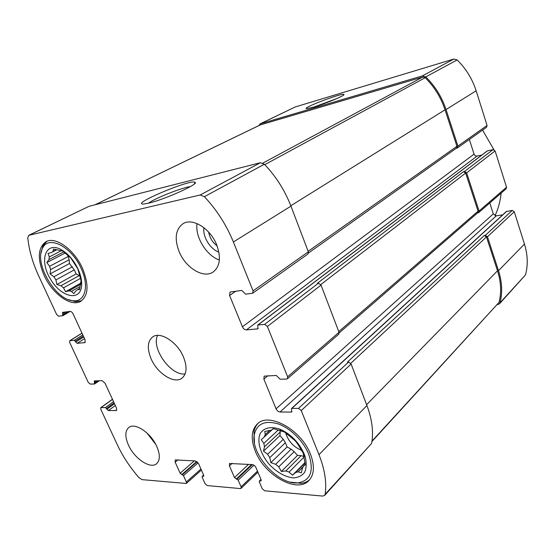<?xml version="1.0" encoding="UTF-8"?>
<svg xmlns="http://www.w3.org/2000/svg" width="555" height="555" viewBox="0 0 555 555"><rect width="100%" height="100%" fill="white"/><g stroke="black" fill="none" stroke-linecap="round" stroke-linejoin="round"><path stroke-width="0.83" d="M79.74 288.392L77.742 289.523L79.552 289.62L81.065 280.622L77.873 268.988L70.79 257.957L61.029 249.542C45.434 241.043 39.079 260.302 50.262 278.749C60.87 297.473 80.981 302.107 81.661 285.076C81.862 280.275 80.69 275.009 78.144 269.279C73.78 260.142 68.078 253.559 61.029 249.542M76.715 290.334L77.742 289.523M81.689 283.695L81.259 283.938M80.302 284.479L69.056 290.82L71.491 291.382L79.975 286.581M80.135 276.321L79.289 275.578L60.967 285.721L63.52 287.837L80.607 278.319M72.337 266.816L53.891 276.772L55.902 279.893L74.308 269.883L69.465 263.535L69.139 259.775L50.588 269.605L49.624 266.275L46.814 262.57L48.944 259.594L63.631 251.984M69.139 259.775L68.23 256.493L49.624 266.275M62.257 250.236L61.813 250.465M61.452 250.652L49.298 256.916L48.944 259.594M55.923 249.729L51.476 252.483L56.506 249.91M62.216 250.936L53.46 249.049L53.086 251.186M49.298 256.916L48.008 253.469L51.476 252.483M53.891 276.772L50.096 273.886L50.588 269.605M60.967 285.721L56.929 284.493L55.902 279.893M69.056 290.82L65.587 291.701L63.52 287.837M76.063 290.702L73.85 293.616L71.491 291.382M305.201 464.341L303.55 466.02L305.271 464.75L303.21 453.067L298.174 444.812L295.586 441.024L284.555 432.04L273.24 428.585L271.693 430.028L264.749 431.471L265.269 434.537L264.236 436.965L273.31 428.606M303.335 466.582L298.201 471.812L301.296 472.825L302.385 468.399L303.55 466.02M304.952 463.043L295.621 472.52L298.201 471.812M303.668 456.474L301.185 455.634L285.839 470.966L289.113 472.069L303.842 457.258M291.118 449.175L275.641 464.278L278.756 466.859L294.185 451.687L291.118 449.175L287.122 446.921L285.381 442.696L269.792 457.632L267.628 454.233L263.507 451.111L264.492 446.74L280.24 432.005L279.928 430.673M285.381 442.696L283.272 439.366L267.628 454.233M278.055 430.16L263.833 443.396L264.492 446.74M269.314 430.819L265.269 434.537M273.254 428.592L271.693 430.028M304.161 453.921C298.784 442.113 290.556 433.816 279.491 429.022C270.625 426.309 264.256 427.704 260.378 433.212C256.514 441.176 260.482 454.42 269.702 464.903C277.361 472.645 285.263 476.981 293.415 477.91C298.257 477.584 301.996 475.711 304.639 472.291C306.422 468.073 306.631 462.988 305.264 457.036L304.161 453.921M263.833 443.396L261.252 439.74L264.236 436.965M275.641 464.278L270.854 462.648L269.792 457.632M285.839 470.966L281.413 471.445L278.756 466.859M295.621 472.52L292.527 475.205L289.113 472.069M258.907 125.562L260.059 123.883L295.295 106.935L453.823 59.045L457.126 59.94C465.971 68.605 472.312 78.893 476.148 90.805L487.075 125.479L486.548 127.268L457.41 147.949L456.189 148.331M469.357 139.471L474.074 154.137C474.678 155.566 475.677 156.205 477.085 156.066L481.802 155.06M257.784 325.015L264.645 324.356L267.385 326.472L287.643 376.796L287.441 378.774L286.692 379.044L280.095 379.211L276.293 375.458L264.159 376.151L263.875 379.086L276.071 408.827C277.014 410.735 278.326 411.796 280.004 411.997L291.16 412.087L291.75 411.879L291.43 409.43L291.909 408.369L298.521 408.397L301.233 410.561L318.986 454.663C324.814 469.468 326.86 482.683 325.126 494.318L324.62 495.442L322.67 496.073L264.645 490.793L262.238 488.747L259.303 481.844L259.331 481.067L261.044 480.852L261.093 479.68L255.987 467.657C255.092 465.888 253.885 464.868 252.352 464.604L229.534 463.487L229.437 465.867L234.501 477.564L238.178 480.11L241.092 486.867L241.05 488.379L240.37 488.58L207.244 485.569L205.038 483.655L202.159 477.161L202.173 476.398L203.616 476.245L203.643 475.108L198.635 463.793L195.311 460.934L175.22 459.915L175.172 462.218L180.132 473.235L183.483 475.628L186.341 481.99L186.32 483.467L142.059 479.638L139.069 477.758C130.043 467.407 122.752 456.335 117.209 444.534L100.774 409.25L100.795 407.641L105.436 407.557L108.336 410.596L116.446 410.492L116.488 408.043L105.068 383.255L102.023 380.633L94.294 380.931L94.496 383.984L90.236 384.088L88.259 382.374L69.701 342.525L69.75 340.721L74.224 340.284L77.152 343.33L84.984 342.601L85.081 339.854L73.163 313.984C72.275 312.305 71.248 311.445 70.097 311.404L62.59 312.361L62.812 315.691L58.636 316.183L56.645 314.498L38.808 276.196C32.724 263.077 29.047 250.25 27.771 237.72L28.922 235.285L200.209 194.972L204.386 196.692C216.804 209.95 226.468 225.046 233.377 241.98L253.059 290.875L252.74 293.2L245.643 294.178L241.779 290.425L230.02 292.048L229.576 295.475L242.417 326.784C243.395 328.782 244.72 329.823 246.392 329.899L257.909 328.851L257.784 325.015L487.228 150.946L493.041 149.628L495.095 150.925L506.535 187.208L506.153 188.769L478.694 212.62L477.418 213.03M489.787 202.984L493.298 213.89L496.274 215.853L502.712 214.834M291.514 408.508L506.361 211.49L512.237 210.428L514.27 211.753L524.461 244.068C527.798 254.967 528.131 265.262 525.467 274.94L499.451 303.842L497.176 304.702M495.018 215.708C498.251 208.812 500.291 201.285 501.137 193.126M493.908 149.69L482.566 130.099M287.643 376.796L339.022 332.292L321.04 285.11L318.445 283.196L317.335 283.327L463.508 171.661L464.5 171.467L466.644 172.862L495.095 150.925M253.059 290.875L308.344 251.797L290.945 206.134C284.833 190.344 275.974 176.386 264.36 164.238L260.35 162.74L89.022 206.321L28.645 235.375M44.053 275.273C37.143 258.734 37.823 247.523 46.107 241.633C55.618 236.159 74.439 249.764 82.549 268.502C89.008 284.646 88.432 295.558 80.822 301.254C71.151 307.421 52.33 293.824 44.053 275.273M128.469 445.103C124.903 436.854 124.986 431.006 128.718 427.544C134.768 422.098 150.953 432.844 156.815 446.525C160.201 454.573 160.145 460.289 156.656 463.675C150.502 469.44 134.359 458.603 128.469 445.103M255.439 451.472C250.617 439.352 251.255 430.167 257.347 423.93C268.745 411.824 301.323 429.709 310.488 454.24C314.796 465.666 314.324 474.372 309.073 480.366C297.383 493.832 264.735 475.482 255.439 451.472M179.078 251.526C174.208 238.421 175.588 229.104 183.219 223.575C192.696 217.581 210.463 228.653 216.714 244.908C221.237 257.617 220.009 266.671 213.037 272.082C203.421 278.818 185.502 267.711 179.078 251.526M151.064 358.676C146.943 348.526 147.477 341.276 152.653 336.94C160.194 331.064 177.336 341.97 183.434 356.927C187.312 366.806 186.848 373.869 182.054 378.108C174.402 384.469 157.245 373.48 151.064 358.676M308.344 251.797L307.949 254.017L252.74 293.2M499.451 303.842L500 302.829C502.615 292.818 502.115 282.1 498.501 270.673L487.463 236.777L485.334 235.355L484.342 235.493L347.43 362.103L348.547 362.061L351.114 364.018L366.931 405.525C372.121 419.469 373.688 432.102 371.621 443.41L324.62 495.442M339.022 332.292L338.758 334.193L287.441 378.774M260.295 124.91L422.771 77.013L425.199 77.714C434.329 86.781 440.941 97.486 445.041 109.814L456.931 146.305L456.411 148.171L308.511 252.997M260.059 123.883L422.369 75.903L425.803 76.888C435.12 86.101 441.863 96.993 446.033 109.557L457.924 146.076L457.41 147.949M484.342 235.493L486.464 236.916L497.509 270.784C501.061 282.002 501.574 292.534 499.035 302.378L371.933 441.53M466.644 172.862L479.069 210.997L478.694 212.62M463.508 171.661L465.652 173.056L478.07 211.164L477.702 212.787L339.174 332.931M148.608 203.151L144.064 203.976C128.136 205.288 190.989 178.717 195.041 182.29C199.675 183.698 164.731 199.523 148.608 203.151M313.769 107.066L306.887 108.627C299.818 108.801 343.011 92.317 343.933 94.482C345.55 95.3 325.702 103.612 313.769 107.066M157.599 335.4C150.974 348.214 170.85 376.04 185.12 373.931M197.025 223.589C194.978 237.034 206.467 255.689 219.371 260.011M208.659 232.122C209.714 237.79 212.53 242.382 217.109 245.907M203.928 227.703C202.492 236.666 210.227 249.25 218.878 252.088M293.852 439.428L296.349 442.071M285.672 432.844C288.267 441.232 293.595 447.073 301.656 450.355M283.272 439.366L279.963 435.633L280.24 432.005M301.185 455.634L297.508 455.44L294.185 451.687M258.089 423.312C255.994 425.505 254.634 428.3 254.01 431.686L254.454 442.758M290.355 482.122L301.219 483.336C304.605 482.912 307.435 481.678 309.725 479.631M308.67 454.143C303.356 440.954 290.369 428.148 278.173 423.895C265.04 420.156 257.111 423.59 254.398 434.204C249.757 453.775 279.075 486.152 298.763 482.76C310.849 480.082 314.151 470.543 308.67 454.143M146.908 432.949L155.761 444.388M74.169 262.564L77.332 267.919M68.23 256.493L67.592 255.099M79.289 275.578L76.146 273.927L74.308 269.883M46.981 241.245L42.915 245.803L41.042 253.059M68.182 299.527L75.522 301.705L81.613 300.741M81.287 268.724C71.886 246.691 48.306 234.723 42.569 248.224C33.806 263.16 55.666 300.352 73.211 300.754C84.977 302.267 89.487 286.269 81.287 268.724M273.324 428.613L261.252 439.74M279.963 435.633L263.507 451.111M287.122 446.921L270.854 462.648M297.508 455.44L281.413 471.445M304.875 462.662L292.527 475.205M65.053 253.087L46.814 262.57M69.465 263.535L50.096 273.886M76.146 273.927L56.929 284.493M81.661 282.655L80.94 283.057M80.489 283.314L65.587 291.701M314.13 106.955L336.989 98.499M148.372 203.206C155.365 198.093 181.894 187.618 190.365 186.591M267.385 326.472L321.04 285.11M233.377 241.98L290.945 206.134M479.069 210.997L506.535 187.208M457.924 146.076L487.075 125.479M446.033 109.557L476.148 90.805M338.765 331.626L478.07 211.164M320.783 284.583L465.652 173.056M308.164 251.318L456.931 146.305M290.799 205.759L445.041 109.814M204.386 196.692L264.36 164.238M301.233 410.561L351.114 364.018M318.986 454.663L366.931 405.525M325.126 494.318L371.621 443.41M28.922 235.285L89.022 206.321M200.209 194.972L260.35 162.74M264.77 164.662L425.199 77.714M262.855 163.108L422.771 77.013M95.051 204.788L260.677 124.729M372.003 441.086L499.035 302.378M366.612 404.692L497.509 270.784M350.753 363.345L486.464 236.916M425.803 76.888L457.126 59.94M422.369 75.903L453.823 59.045M260.337 123.779L295.295 106.935M500 302.829L525.467 274.94M498.501 270.673L524.461 244.068M487.463 236.777L514.27 211.753M229.576 295.475L235.833 291.153M242.417 326.784L474.074 154.137M246.392 329.899L477.085 156.066M257.444 329.018L258.193 328.449M258.089 324.904L487.498 150.821M464.5 171.467L493.041 149.628M264.645 324.356L318.445 283.196M263.875 379.086L267.892 375.707M276.071 408.827L493.298 213.89M280.004 411.997L496.274 215.853M291.16 412.087L292.006 411.304M291.909 408.369L506.701 211.323M485.334 235.355L512.237 210.428M298.521 408.397L348.547 362.061M259.691 480.956L261.065 479.617M260.496 481.019L261.238 480.297M229.437 465.867L232.233 463.307M234.501 477.564L248.557 464.355M236.25 479.055L251.616 464.556M237.013 479.118L252.372 464.604M238.178 480.11L253.919 465.194M286.186 434.62L287.004 433.844M241.092 486.867L257.464 471.139M202.464 476.315L203.685 475.219M203.172 476.377L203.796 475.815M175.172 462.218L177.988 459.817M180.132 473.235L194.34 460.872M181.735 474.636L196.754 461.51M182.408 474.692L197.136 461.809M183.483 475.628L198.073 462.828M186.341 481.99L200.945 469.017M105.436 407.557L113.56 401.695M101.149 407.537L112.498 399.392M106.435 408.425L114.108 402.881M106.837 409.292L114.503 403.742M108.336 410.596L115.322 405.518M115.87 410.658L116.779 409.992M94.274 382.201L96.32 380.799M94.683 383.082L98.089 380.751M62.965 314.706L68.196 311.639M62.535 313.79L65.691 311.945M84.547 342.747L85.297 342.269M77.152 343.33L84.547 338.696M75.647 342.046L83.756 336.982M75.223 341.145L83.34 336.08M74.224 340.284L82.813 334.942M70.013 340.638L82.015 333.208M80.662 282.287L81.661 285.076M281.434 431.2L279.491 429.022M303.502 455.162L305.264 457.036M94.947 204.816L260.475 124.806M259.331 481.067L260.989 479.444M202.173 476.398L203.629 475.087M94.662 383.928L99.359 380.709M62.93 315.656L70.18 311.397M241.05 488.379L257.902 472.166M186.32 483.467L201.403 470.043M100.795 407.641L112.45 399.281M69.75 340.721L81.987 333.146M298.763 482.76L301.219 483.336M254.398 434.204L254.01 431.686M195.228 182.54L194.854 182.734M73.211 300.754L75.522 301.705M42.569 248.224L42.915 245.803M343.725 94.933L343.933 94.482M194.354 183.906L195.041 182.29"/></g></svg>
